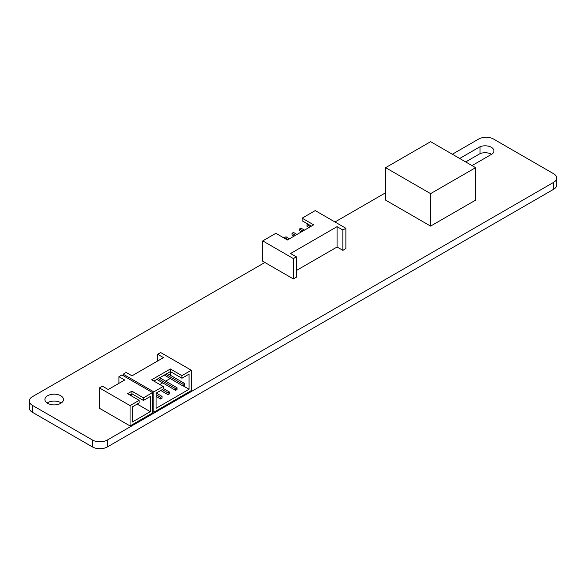 <?xml version="1.0" encoding="UTF-8"?>
<svg xmlns="http://www.w3.org/2000/svg" width="586" height="586" viewBox="0 0 586 586"><rect width="100%" height="100%" fill="white"/><g stroke="black" fill="none" stroke-linecap="round" stroke-linejoin="round"><path stroke-width="0.88" d="M296.377 270.505L337.075 247.006L342.869 250.354L345.872 248.625L345.872 228.269L315.231 210.586L302.112 218.16L313.656 224.834L287.411 239.982L275.867 233.316L262.74 240.89L262.74 261.246L264.879 262.477L32.406 396.693A10.607 6.124 0 0 0 29.3 401.022L29.3 407.951A10.607 6.124 0 0 0 32.406 412.28L92.398 446.913A10.607 6.124 0 0 0 107.399 446.913L553.594 189.307A10.607 6.124 0 0 0 556.7 184.978L556.7 178.049A10.607 6.124 0 0 0 553.594 173.72L493.602 139.087A10.607 6.124 0 0 0 478.601 139.087L452.355 154.235M47.122 402.992A9.281 5.355 180 0 1 60.761 402.67A9.281 5.355 180 0 1 61.281 402.992M465.68 161.926L479.993 153.664A8.856 5.113 180 0 1 491.522 154.33M459.68 158.469L479.993 146.742L479.993 153.664M264.879 262.477L293.374 278.929L296.377 277.2L296.377 256.851L290.583 253.504L337.075 226.657L342.869 230.005L345.872 228.269M385.617 192.772L334.994 221.991M29.3 401.022A10.607 6.124 0 0 0 32.406 405.351L92.398 439.991A10.607 6.124 0 0 0 107.399 439.991L553.594 182.378A10.607 6.124 0 0 0 556.7 178.049M60.761 395.74A9.281 5.355 180 0 1 63.478 399.527A9.281 5.355 180 0 1 57.75 404.479A9.281 5.355 180 0 1 47.642 403.315A9.281 5.355 180 0 1 44.917 399.527A9.281 5.355 180 0 1 50.645 394.576A9.281 5.355 180 0 1 60.761 395.74M479.993 146.742A8.856 5.113 180 0 1 489.171 146.383A8.856 5.113 180 0 1 493.954 150.924A8.856 5.113 180 0 1 492.335 153.862L472.023 165.589M99.422 387.91L99.422 408.259L130.055 425.941L152.558 412.954L152.558 392.605L121.917 374.923L118.921 376.652L124.715 379.999L108.22 389.522L102.425 386.174L99.422 387.91L130.055 405.593L139.146 400.348L127.594 393.682L131.923 391.184L131.923 393.785L129.843 394.979M152.558 411.504L153.818 412.229L191.314 390.584L191.314 370.235L160.674 352.545L157.678 354.274L163.472 357.621L131.975 375.809L126.18 372.462L123.185 374.19L153.818 391.88L163.186 386.467L151.642 379.801L170.387 368.975L170.387 371.575L153.891 381.098M385.617 167.662L385.617 200.134L430.607 226.108L475.605 200.134L475.605 167.662L430.607 141.68L385.617 167.662L430.607 193.636L475.605 167.662M262.74 240.89L293.374 258.58L296.377 256.851M293.374 278.929L293.374 258.58M342.869 250.354L342.869 230.005M337.075 247.006L337.075 226.657M152.558 392.605L143.467 397.85L131.923 391.184M191.314 370.235L181.938 375.641L170.387 368.975M143.467 397.85L143.467 400.45L131.923 393.785M130.055 425.941L130.055 405.593M139.146 400.348L139.146 402.948L132.304 406.896L132.304 422.052L150.302 411.658L150.302 396.502L143.467 400.45M118.921 383.339L118.921 376.652M150.302 411.658L137.183 404.084M131.557 395.975L131.557 393.99M159.817 384.519L162.63 382.892M165.626 381.164L170.123 378.563M170.314 375.208L170.314 371.619M156.814 379.413L175.566 390.364L177.06 389.5L177.06 387.764L175.566 388.635L175.566 390.364M164.314 375.084L183.059 386.035L184.561 385.17L184.561 383.434L183.059 384.299L183.059 386.035M163.186 386.467L163.186 389.067L156.066 393.177L156.066 408.332L189.058 389.28L183.25 385.925M181.938 375.641L181.938 378.241L170.387 371.575M153.818 412.229L153.818 391.88M189.058 389.28L189.058 374.124L181.938 378.241M157.678 360.969L157.678 354.274M123.185 375.648L123.185 374.19M156.066 394.693L160.564 397.293L160.564 399.022L162.066 398.158L162.066 396.422L160.564 397.293M156.066 396.422L160.564 399.022M156.25 393.067L162.066 396.422M162.249 389.609L168.065 392.964L168.065 394.693L169.566 393.829L169.566 392.093L168.065 392.964M160.754 390.474L168.065 394.693M163.186 388.415L169.566 392.093M158.205 378.607L175.566 388.635M159.7 377.743L177.06 387.764M165.699 374.278L183.059 384.299M167.2 373.414L184.561 383.434M302.112 218.16L302.112 220.761L311.408 226.13M310.47 226.672L306.983 224.658L307.921 224.116M308.976 227.536L306.983 226.386L306.983 224.658M304.471 230.137L300.984 228.122L299.49 228.987L302.977 231.001M301.475 231.866L299.49 230.716L299.49 228.987M296.977 234.466L293.491 232.452L291.989 233.316L295.476 235.33M293.974 236.195L291.989 235.052L291.989 233.316M289.477 238.795L285.99 236.781L284.488 237.645L287.975 239.659M284.488 238.297L284.488 237.645M430.607 226.108L430.607 193.636M32.406 412.28L32.406 405.351M92.398 446.913L92.398 439.991M107.399 446.913L107.399 439.991M553.594 189.307L553.594 182.378"/></g></svg>
